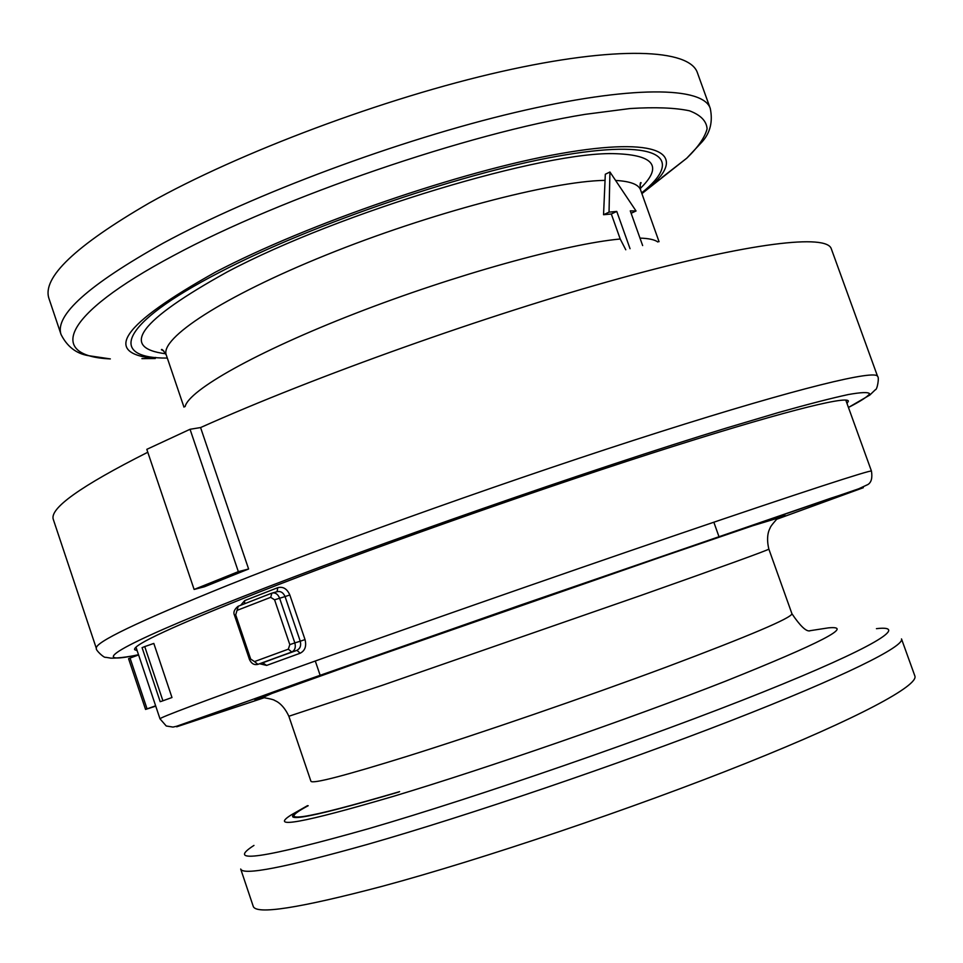 <?xml version="1.0" encoding="UTF-8"?>
<svg xmlns="http://www.w3.org/2000/svg" width="963" height="963" viewBox="0 0 963 963"><rect width="100%" height="100%" fill="white"/><g stroke="black" fill="none" stroke-linecap="round" stroke-linejoin="round"><path stroke-width="1.44" d="M155.753 706.144L145.557 709.43L155.633 705.807M147.05 708.864L130.053 658.078L128.573 658.704L145.557 709.43M161.122 701.425L171.98 697.525L161.122 701.425M162.879 700.703L144.739 646.582L142.079 647.654L160.195 701.69M144.739 646.582L153.815 643.428L171.98 697.525M130.053 658.078L138.588 654.936M259.733 663.784L266.643 665.421L262.73 662.833M305.03 639.588L300.251 641.214C301.323 645.523 300.227 648.568 296.965 650.326L300.131 653.239C305.03 650.747 306.655 646.197 305.03 639.588L289.827 594.978C287.094 588.79 283.086 586.359 277.801 587.671L244.662 600.623L240.654 605.294M277.801 587.671L277.043 591.679M244.662 600.623L244.578 603.765M381.962 886.381C482.018 859.429 633.245 808.39 745.807 763.322C858.683 718.157 919.051 685.295 914.85 675.93L901.5 638.914C904.955 646.197 843.853 676.76 730.748 720.745C617.945 764.634 467.043 815.902 367.649 844.334C285.108 867.531 242.796 875.764 240.702 869.023L253.233 906.327C255.941 914.91 298.855 908.265 381.962 886.381M200.569 427.56L248.61 569.001L204.493 586.744L194.117 589.452L238.343 571.637L190.036 429.281L200.569 427.56C314.841 376.413 488.337 314.576 619.943 278.343C751.922 241.99 826.82 234.021 831.298 248.779L877.618 376.461C876.161 369.323 798.508 387.836 659.667 431.978C521.224 475.963 340.433 540.255 228.123 585.191C137.661 621.749 93.748 642.863 96.384 648.508C95.205 649.676 104.136 658.307 105.677 657.296L110.396 658.054C108.915 658.198 120.243 658.74 138.516 654.72M847.031 403.521L848.379 401.114C847.235 395.324 776.226 413.235 650.627 453.597C525.377 493.838 361.883 551.775 258.481 592.377C173.918 625.878 132.629 644.969 134.627 649.664L137.179 650.711M642.646 245.577L630.271 210.861L636.037 210.981L609.94 172.004L609.037 212.137L616.765 211.427L611.312 214.003L620.22 239.005L625.781 249.778M616.765 211.427L630.043 248.695M248.61 569.001L238.343 571.637M190.036 429.281L146.809 449.348L194.117 589.452M609.94 172.004L605.318 174.243L603.548 214.725L609.037 212.137M61.054 334.486C54.518 315.383 88.488 284.988 162.988 243.278C253.209 194.237 399.38 139.707 515.458 112.394C631.812 84.961 703.171 86.574 710.261 108.41L697.405 72.755C689.628 49.005 617.596 45.273 501.025 71.623C384.743 97.853 238.884 152.587 149.265 202.988C75.295 245.902 41.878 277.765 48.981 298.566L61.054 334.486C67.073 346.427 76.041 353.457 87.946 355.588L110.336 358.91C48.282 356.226 59.357 316.382 173.569 255.568C281.726 197.198 469.27 132.954 585.251 114.332L630.019 108.542C655.297 106.989 675.111 107.748 689.484 110.805C700.679 115.042 706.553 121.061 707.095 128.861C704.82 137.48 698.055 147.255 686.812 158.161L661.882 177.553M636.037 210.981L631.126 213.28M611.312 214.003L603.548 214.725M845.779 400.078L871.455 471.088C871.804 469.438 802.624 491.852 678.253 534.333C554.231 576.681 391.038 633.762 286.866 671.175C201.532 701.883 159.244 717.784 160.002 718.843L136.012 647.244M266.643 665.421L300.131 653.239M279.583 598.119C277.826 594.015 275.274 592.341 271.903 593.112L270.687 597.325L274.575 599.805L285.06 596.579L300.251 641.214L294.834 642.911L279.583 598.119M274.575 599.805L289.815 644.632L294.834 642.911C295.954 647.22 295.003 650.23 291.982 651.915L262.658 662.845M289.815 644.632L288.322 649.17L291.765 651.999L257.94 664.35L296.797 650.398L257.506 664.482M288.322 649.17L254.497 661.581L257.94 664.35C254.232 665.277 251.415 663.676 249.489 659.523L250.669 659.053L235.706 614.851L234.539 615.381L249.489 659.523M254.497 661.581L250.669 659.053M235.706 614.851L238.27 606.221L271.518 593.256M237.139 610.349L270.687 597.325M272.589 592.919L276.935 591.727C280.546 590.885 283.254 592.51 285.06 596.579L289.827 594.978M308.196 805.718C272.938 824.545 303.405 819.85 399.621 791.646M809.859 630.861C806.151 631.668 800.181 625.962 791.947 613.756C791.321 618.041 749.503 635.797 666.468 667.022C585.781 697.056 479.345 733.686 406.868 756.4C344.369 775.829 312.385 784.111 310.929 781.258L288.864 716.255L382.48 685.247L641.202 595.339C724.633 565.859 767.186 550.451 768.859 549.115C765.224 534.176 770.605 527.459 770.063 528.193C770.207 526.183 777.334 518.72 777.502 518.226L752.669 525.762L650.446 560.695L356.479 663.194L272.108 693.384L262.911 697.417C263.356 697.706 273.564 699.126 274.937 700.619C274.058 700.378 282.436 702.304 288.864 716.255M398.67 792.055C301.383 820.56 271 825.159 307.534 805.826M264.103 697.766L176.698 726.8L300.685 682.117L519.984 605.282L830.973 498.16L863.33 487.699L776.78 519.238M777.454 518.166C801.565 509.138 767.15 520.574 674.22 552.473L355.744 663.423C275.189 691.891 242.881 703.64 258.806 698.669M876.438 628.658C910.276 624.77 874.657 647.305 762.804 692.132C651.542 736.791 478.647 796.654 368.829 828.613C263.08 858.515 224.788 864.124 253.967 845.418M307.522 805.646L291.151 814.963C268.665 829.179 302.755 822.968 393.422 796.329C486.821 768.281 630.524 718.482 725.404 681.238C820.729 643.091 855.048 625.3 828.373 627.876L809.763 630.741M138.503 654.684C86.586 666.155 112.069 647.943 242.459 596.759C372.043 545.684 591.764 469.077 726.86 427.897L778.971 412.393C808.366 404.135 831.466 398.188 848.259 394.553C861.416 392.218 868.542 391.977 869.625 393.819C867.555 396.732 860.489 401.282 848.451 407.457L869.818 395.047L875.331 389.75C877.245 390.063 879.436 377.087 877.618 376.461M96.384 648.508L53.386 519.671C48.944 508.705 80.41 486.231 147.784 452.249M620.22 239.005C566.593 243.892 454.319 274.937 355.227 313.481C255.965 352.025 188.88 390.196 185.113 406.591M657.825 241.978C654.671 239.667 648.725 238.379 639.986 238.114M615.863 180.454C630.44 181.309 638.674 184.475 640.576 189.952L659.053 241.689M640.178 188.567C662.725 166.78 654.72 155.163 616.151 153.719C546.25 150.481 339.421 212.317 227.172 271.963C139.406 320.631 118.931 347.896 165.768 353.782M163.794 351.001L161.411 349.725C161.796 348.654 163.433 350.448 166.31 355.106C159.413 338.663 222.333 296.893 326.06 255.039C429.582 213.148 550.728 181.381 604.547 180.37M167.321 358.08C108.325 358.525 118.1 324.712 219.167 272.529C312.373 223.765 469.956 170.379 565.895 154.79C662.496 138.853 684.199 158.931 641.635 192.901M641.9 193.659L651.337 185.763C687.51 153.478 659.113 136.12 560.442 153.599C462.372 170.752 307.811 223.765 215.796 271.951C121.555 324.7 101.38 353.553 155.272 358.513L141.91 358.633M655.201 182.079L650.29 185.281M155.801 357.478L149.963 358.019M718.88 536.391L713.836 522.211M320.137 675.256L315.286 661.003M234.539 615.381C233.082 612.444 234.25 609.423 238.03 606.305M791.947 613.756L768.859 549.115M871.455 471.088C872.526 477.913 871.359 482.379 867.94 484.509L858.815 488.747L519.105 605.571L176.482 726.295L172.991 727.077L166.25 725.994L160.002 718.843M639.998 185.173L641.081 182.693C640.118 182.055 639.95 184.475 640.576 189.952M641.9 193.635L686.812 158.161L702.292 141.657C710.309 132.581 712.957 121.507 710.261 108.41M166.31 355.106L183.969 407.132"/></g></svg>
